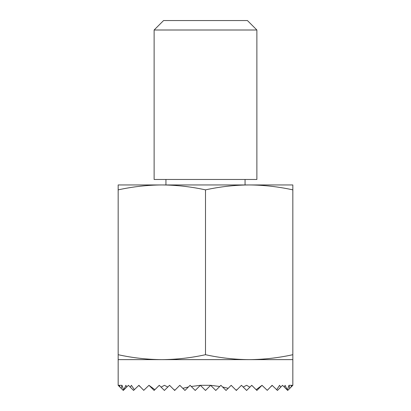 <?xml version="1.0" encoding="UTF-8"?>
<svg xmlns="http://www.w3.org/2000/svg" width="411" height="411" viewBox="0 0 411 411"><rect width="100%" height="100%" fill="white"/><g stroke="black" fill="none" stroke-linecap="round" stroke-linejoin="round"><path stroke-width="0.62" d="M154.125 30.003L163.578 20.55L247.422 20.55L256.875 30.003L256.875 179.468L154.125 179.468L154.125 30.003L256.875 30.003M165.941 179.468L165.941 184.95M292.838 359.625L292.838 385.313L291.666 386.484L291.466 385.313L291.147 387.003L289.837 388.313L288.974 385.313L287.351 390.101L285.09 385.313L284.289 387.039L282.562 385.313L280.713 387.162L279.593 385.313L276.67 389.695L272.087 385.313L267.258 390.342L262.013 385.313L256.12 389.695L251.738 385.313L249.888 387.162L246.6 385.313L243.189 387.039L241.463 385.313L237.106 389.669L235.976 390.101L231.188 385.313L228.187 388.313L222.603 387.003L220.913 385.313L219.741 386.484L210.638 385.313L200.363 385.313L191.259 386.484L190.088 385.313L188.397 387.003L182.813 388.313L179.812 385.313L175.024 390.101L173.894 389.669L169.538 385.313L167.811 387.039L164.4 385.313L161.112 387.162L159.263 385.313L154.88 389.695L148.988 385.313L143.742 390.342L138.913 385.313L134.33 389.695L131.407 385.313L130.287 387.162L128.438 385.313L126.711 387.039L125.91 385.313L123.649 390.101L122.026 385.313L121.163 388.313L119.853 387.003L119.534 385.313L119.334 386.484L118.163 385.313L118.163 359.625L161.831 359.625C147.277 359.533 132.717 357.889 118.163 354.708L118.163 184.95L292.838 184.95L292.838 354.708C278.283 357.889 263.728 359.533 249.169 359.625L292.838 359.625L292.838 354.708M205.5 354.708C190.945 357.889 176.391 359.533 161.831 359.625L249.169 359.625C234.614 359.533 220.055 357.889 205.5 354.708L205.5 189.867C220.055 186.686 234.609 185.042 249.169 184.95C263.723 185.042 278.283 186.686 292.838 189.867M276.67 389.695L277.425 390.45L280.713 387.162M284.289 387.039L287.7 390.45L289.837 388.313M291.147 387.003L291.666 386.484M256.12 389.695L256.875 390.45L261.905 385.42M241.463 385.313L246.6 390.45L249.888 387.162M235.976 390.101L236.325 390.45L237.106 389.669M220.913 385.313L226.05 390.45L228.187 388.313M210.638 385.313L215.775 390.45L219.741 386.484M200.506 385.456L205.5 390.45L210.494 385.456M191.259 386.484L195.225 390.45L200.363 385.313M182.813 388.313L184.95 390.45L190.088 385.313M173.894 389.669L174.675 390.45L175.024 390.101M161.112 387.162L164.4 390.45L169.538 385.313M149.095 385.42L154.125 390.45L154.88 389.695M143.742 390.342L148.988 385.313M130.287 387.162L133.575 390.45L134.33 389.695M121.163 388.313L123.3 390.45L126.711 387.039M119.334 386.484L119.853 387.003M118.163 189.867C132.717 186.686 147.272 185.042 161.831 184.95C176.386 185.042 190.945 186.686 205.5 189.867M118.163 359.625L118.163 354.708M262.013 385.313L267.258 390.342M138.82 385.42L140.218 386.818M270.782 386.818L272.18 385.42M292.689 385.313L288.974 385.313M122.026 385.313L118.311 385.313M245.059 179.468L245.059 184.95"/></g></svg>
